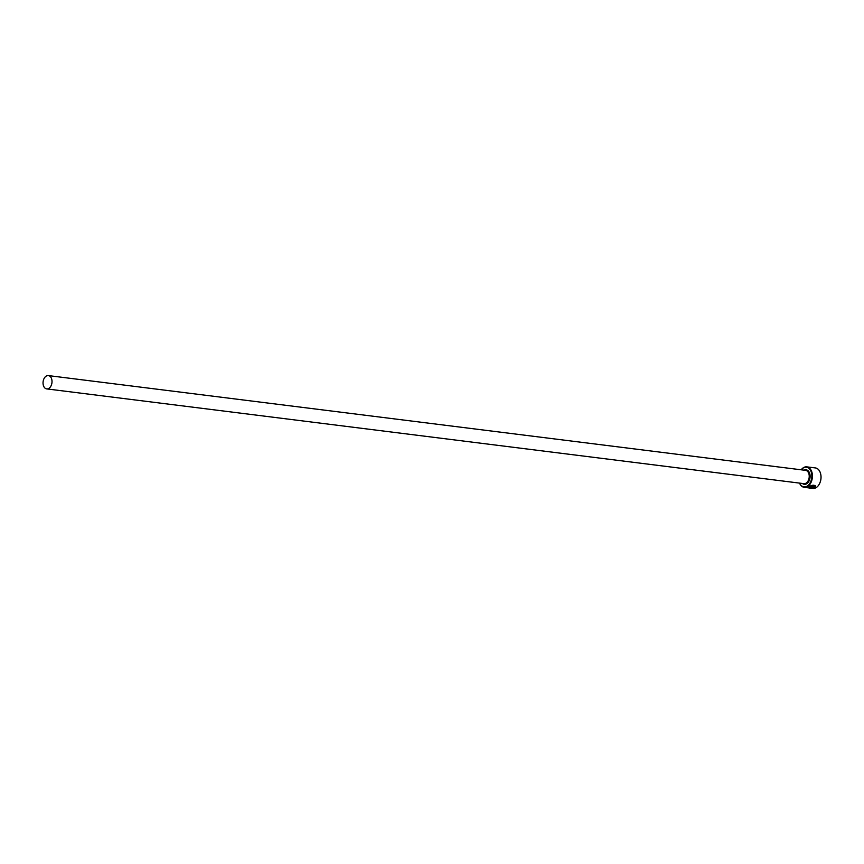 <?xml version="1.0" encoding="UTF-8"?>
<svg xmlns="http://www.w3.org/2000/svg" width="864" height="864" viewBox="0 0 864 864"><rect width="100%" height="100%" fill="white"/><g stroke="black" fill="none" stroke-linecap="round" stroke-linejoin="round"><path stroke-width="1.3" d="M809.363 486.745L814.644 486.248L808.618 487.588L809.363 486.745M809.395 486.94C808.013 487.879 809.233 488.182 813.078 487.847L809.784 487.436A10.314 6.836 -82.9 0 0 810.302 487.21L814.32 487.717C809.093 488.354 807.257 488.074 808.823 486.864C811.685 485.06 813.877 484.758 815.378 485.957L814.644 486.248M807.829 487.609L808.823 486.864M807.862 487.501L808.693 487.685M812.117 486.518L814.579 487.015L815.465 486.346L814.817 487.436L811.663 487.048L811.534 486.41L813.1 485.881A10.314 6.836 97.1 0 1 812.635 486.324M814.817 487.436L811.663 487.048L811.534 486.41M799.589 483.116A9.904 6.566 -82.9 0 0 807.883 485.622A9.904 6.566 -82.9 0 0 811.598 473.44A9.904 6.566 -82.9 0 0 801.252 469.8M801.198 469.8A10.314 6.836 97.1 0 1 806.803 466.862A10.314 6.836 97.1 0 1 812.171 473.321A10.314 6.836 97.1 0 1 804.244 487.339A10.314 6.836 97.1 0 1 799.535 483.106M820.735 474.25A9.904 6.566 97.1 0 1 820.757 474.347A9.904 6.566 97.1 0 1 820.8 474.584A9.904 6.566 97.1 0 1 819.601 483.516A9.904 6.566 97.1 0 1 819.558 483.602M804.244 487.339L812.83 488.408A10.314 6.836 -82.9 0 0 819.515 483.7A10.314 6.836 -82.9 0 0 820.757 474.401A10.314 6.836 -82.9 0 0 820.714 474.152A10.314 6.836 -82.9 0 0 815.389 467.932L806.803 466.862M43.2 384.696A6.707 4.45 -82.9 0 0 46.688 388.897A6.707 4.45 -82.9 0 0 51.851 379.793A6.707 4.45 -82.9 0 0 48.352 375.592A6.707 4.45 -82.9 0 0 43.2 384.696M814.784 487.242L815.422 486.151M814.612 486.054L815.346 485.773M810.13 487.296L813.078 487.847M48.352 375.592L805.583 470.351A6.707 4.45 97.1 0 1 809.071 474.552A6.707 4.45 97.1 0 1 803.92 483.656L46.688 388.897M804.103 470.167A7.322 4.86 97.1 0 1 809.935 474.379A7.322 4.86 97.1 0 1 808.067 482.522A7.322 4.86 97.1 0 1 802.44 483.473"/></g></svg>

